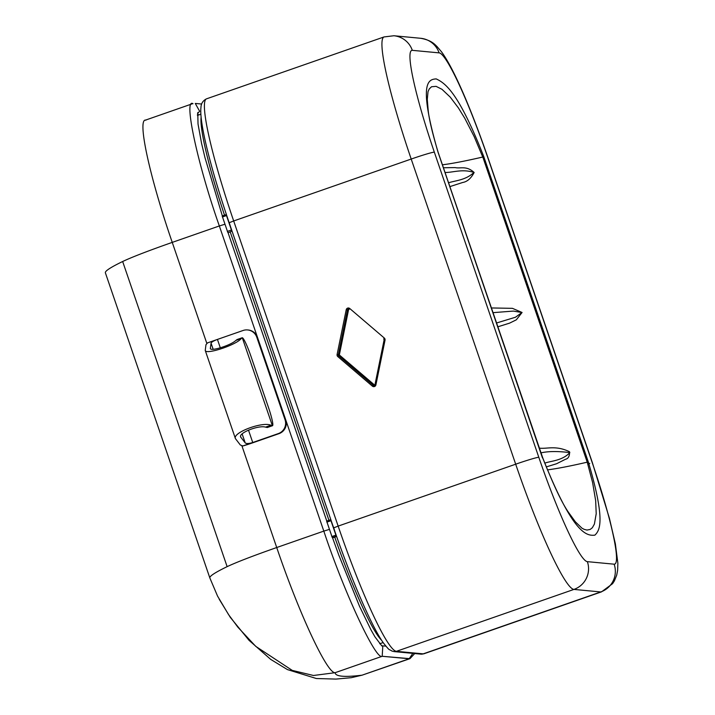 <?xml version="1.0" encoding="UTF-8"?>
<svg xmlns="http://www.w3.org/2000/svg" width="715" height="715" viewBox="0 0 715 715"><rect width="100%" height="100%" fill="white"/><g stroke="black" fill="none" stroke-linecap="round" stroke-linejoin="round"><path stroke-width="1.07" d="M393.885 35.75L420.679 38.288A21.816 21.656 95.4 0 1 439.099 52.874A109.1 12.128 70.8 0 1 487.657 157.22A21.816 1.108 161.1 0 1 487.818 157.291L592.297 462.435A21.816 1.108 161.1 0 0 592.127 462.364A109.1 12.128 -109.2 0 1 614.158 564.189A21.816 21.656 -84.6 0 1 600.743 591.949A130.925 14.55 70.8 0 0 601.494 591.868L423.968 653.769A130.925 14.55 -109.2 0 1 423.217 653.859L600.743 591.949L573.948 589.41A21.816 21.656 -84.6 0 0 587.373 561.65A109.1 12.128 -109.2 0 1 538.815 457.305A21.816 1.108 161.1 0 0 515.685 464.196L338.15 526.106L233.68 220.962L411.205 159.052A130.925 14.55 -109.2 0 1 384.018 36.939L393.885 35.75A21.816 21.656 95.4 0 1 412.305 50.336A109.1 12.128 70.8 0 0 434.336 152.161A21.816 1.108 161.1 0 0 411.205 159.052L515.685 464.196A130.925 14.55 70.8 0 0 573.948 589.41L396.423 651.32A5.452 5.416 95.4 0 1 394.144 651.597L420.938 654.136A5.452 5.416 -84.6 0 0 423.217 653.859L396.423 651.32A130.925 14.55 -109.2 0 1 338.15 526.106L333.735 527.849L332.815 525.471L230.024 225.252M333.735 527.849L334.727 530.941M229.265 222.705L233.68 220.962A130.925 14.55 70.8 0 1 206.483 98.849C202.908 100.654 201.058 103.559 200.951 107.536C199.163 122.649 210.925 168.874 228.335 220.3L230.239 225.77M339.464 355.06L338.704 355.793L373.266 385.331L374.025 384.599M348.473 310.167L347.472 309.979L338.347 354.747L339.339 354.935L348.893 308.067M496.576 322.983L515.506 317.219L521.896 312.526L513.406 311.079L493.037 312.652M491.428 307.959L512.423 308.335L522.075 312.482L516.346 319.802L509.607 323.126L497.881 326.8M448.573 182.79C455.151 180.564 465.787 180.252 473.929 172.449C462.167 168.615 452.381 172.744 445.034 172.449M443.425 167.748L455.205 167.596C460.567 168.847 466.377 165.362 474.143 172.494C471.033 178.428 467.199 181.753 462.632 182.495L449.887 186.615M542.462 457.922L438 152.107C417.998 82.788 428.169 79.267 436.248 78.918C445.222 83.199 458.413 91.994 483.706 156.442L482.759 157.032L474.143 136.529L464.768 118.261L458.342 107.831L450.244 97.124L441.986 89.312L436.105 86.363L431.529 86.747L429.206 89L428.035 91.636M482.759 157.032A545.518 27.599 -18.9 0 1 442.415 164.808M482.804 157.023L587.23 462.176A545.518 27.599 -18.9 0 1 547.422 469.88M546.233 466.931L556.601 463.731L565.556 459.236C568.327 458.655 569.658 456.17 569.551 451.755C555.787 445.07 546.912 449.109 539.423 448.144M541.032 452.845C548.36 451.21 557.968 451.129 569.846 452.604C562.294 460.764 551.185 460.835 544.75 463.15M587.274 462.176L588.463 462.417L483.706 156.442M587.23 462.176L592.61 482.545L595.667 500.67L596.212 513.71L594.397 524.086L592.342 527.724L590.232 529.422L587.006 530.065L584.218 529.368L582.01 528.224L575.343 521.789L569.095 513.164C562.517 504.164 553.75 485.771 542.792 457.984L438.125 152.277C432.557 133.741 429.259 119.959 428.24 110.941L427.275 99.358L428.035 91.627M206.85 343.441L172.252 242.385C148.72 250.643 132.186 257.016 122.658 261.502L227.129 566.646C215.144 572.465 209.379 576.219 209.835 577.917C209.379 576.219 215.144 572.465 227.129 566.646L122.658 261.502C110.673 267.321 104.908 271.074 105.364 272.772L209.835 577.926L105.364 272.772C104.908 271.074 110.673 267.321 122.658 261.502C132.186 257.016 148.72 250.643 172.252 242.385C149.399 176.265 136.78 117.662 145.923 120.147C136.78 117.662 149.399 176.265 172.252 242.385L219.344 225.958L271.584 378.53L323.815 531.102L219.344 225.958L172.252 242.385L219.344 225.958L323.815 531.102L276.723 547.529C299.138 613.613 327.13 673.619 335.112 672.699L313.492 675.487L292.247 670.393L255.738 646.351L237.881 627.189L228.523 614.551L217.548 596.078L209.826 577.899L217.548 596.078L228.523 614.551L237.881 627.189L255.738 646.351L292.247 670.393L313.492 675.487L335.112 672.699C335.281 674.62 337.623 675.782 342.136 676.193C337.623 675.782 335.281 674.62 335.112 672.699C327.13 673.619 299.138 613.613 276.723 547.529L323.815 531.102L276.723 547.529C253.19 555.787 236.656 562.16 227.129 566.646C236.656 562.16 253.19 555.787 276.723 547.529L241.902 445.811M362.085 675.175C353.299 676.265 346.65 676.605 342.136 676.193C346.65 676.605 353.299 676.265 362.085 675.175L351.28 677.695L362.085 675.175L409.177 658.756L382.194 656.281L335.112 672.699L382.194 656.281C376.161 661.08 344.058 592.243 323.815 531.102L329.356 529.404L323.815 531.102C344.058 592.243 376.161 661.08 382.194 656.281L382.802 646.217L381.676 645.815L382.802 646.217L382.194 656.281L409.936 658.667L414.727 653.546L409.936 658.667L362.085 675.175M374.973 384.706L375.902 384.911L385.036 340.143L384.098 339.938L374.973 384.706L373.811 385.573A1.09 1.081 95.4 0 0 374.74 385.197L339.339 354.953M237.157 339.536L235.87 340.42L241.241 338.544C236.352 344.934 205.75 355.051 205.241 350.439L205.983 344.666L207.547 342.869L243.029 330.5A10.913 10.823 95.2 0 1 256.792 337.239L285.035 419.705A10.913 10.823 95.2 0 1 278.323 433.585L242.841 445.963L240.329 444.998L235.423 438.608C232.321 432.647 262.503 421.296 270.931 425.246L265.551 427.123C258.526 424.996 238.506 432.924 240.633 436.99L245.218 442.925C246.425 443.845 248.927 443.702 252.735 442.514L248.489 430.117M242.841 445.963A10.913 0.554 -18.9 0 0 252.377 442.934L278.993 433.648A10.913 10.823 -84.8 0 0 285.696 419.768L257.463 337.301A10.913 10.823 -84.8 0 0 248.221 329.999L247.551 329.937M241.241 338.544L242.278 337.748A19.636 2.199 -109.2 0 1 251.037 356.526L268.447 407.38A19.636 2.199 -109.2 0 1 272.513 425.711A19.636 2.199 -109.2 0 1 272.397 425.72L270.931 425.246M220.327 347.856L217.431 339.419C213.696 340.814 211.569 342.056 211.059 343.146L210.344 348.518C210.693 351.673 231.195 345.166 235.87 340.42M265.551 427.123L267.276 427.507A19.636 2.199 70.8 0 0 267.392 427.49L272.513 425.711M330.732 519.698L326.639 521.119L332.296 537.617L336.613 536.465L333.092 537.689M326.871 522.138L330.965 520.708L330.741 519.689L326.639 521.119M332.296 537.617L336.39 536.187L335.907 535.142L331.805 536.572M334.397 530.065L332.949 525.838M330.965 520.708L335.907 535.142M228.621 232.545L232.009 231.052M226.396 214.563L222.168 215.975L227.817 232.473M231.919 231.043L231.428 229.998L227.334 231.428M222.392 216.994L226.485 215.564L226.271 214.554L222.168 215.975M229.908 224.894L228.469 220.676M226.485 215.564L231.428 229.998M224.51 215.161A118.27 13.147 -109.2 0 1 201.112 117.081M372.381 386.145L373.212 385.322L338.651 355.793L337.82 356.606L372.381 386.145A2.181 2.163 -84.6 0 0 375.902 384.911M348.607 309.103A1.09 1.081 -84.6 0 0 347.472 309.979L347.419 309.97A1.09 1.081 95.4 0 1 348.58 309.103L349.17 309.354L349.751 308.514A2.181 2.163 -84.6 0 0 346.221 309.738L347.419 309.97L338.347 354.747A1.09 1.081 -84.6 0 0 338.704 355.793L338.651 355.793A1.09 1.081 95.4 0 1 338.293 354.738L337.096 354.506A2.181 2.163 -84.6 0 0 337.82 356.606M346.221 309.738L337.096 354.506M384.098 339.938L383.741 338.883L384.312 338.043L349.751 308.514M385.036 340.143A2.181 2.163 -84.6 0 0 384.312 338.043M373.811 385.573A1.09 1.081 95.4 0 1 373.212 385.322L373.266 385.331A1.09 1.081 -84.6 0 0 373.838 385.582M439.099 52.874L412.305 50.336M587.9 464.41A19.198 0.974 161.1 0 0 589.741 463.418M334.736 537.117A118.27 13.147 70.8 0 0 381.631 640.3M230.23 231.982L328.954 520.314M383.151 642.562L379.701 643.768M614.158 564.189L587.373 561.65M538.815 457.305L434.336 152.161M487.657 157.22L592.127 462.364M542.756 458.083C572.912 533.622 586.291 536.107 594.88 535.151C599.983 530.289 605.578 520.368 588.463 462.417M197.554 113.56L199.646 111.263L195.275 103.443L199.646 111.263L197.554 113.56M193.014 103.72C183.192 97.463 197.671 164.691 219.344 225.958L224.885 224.26L219.344 225.958C197.671 164.691 183.192 97.463 193.014 103.72M412.823 653.367L409.177 658.756L412.823 653.367M256.792 337.239L257.463 337.301M278.323 433.585L278.993 433.648M285.696 419.768L285.035 419.705M240.883 437.446L240.562 436.49M210.541 348.813L210.317 348.16M272.397 425.72L242.278 337.748M211.059 343.146L213.159 349.286M242.135 433.907L245.218 442.925M334.513 530.423C351.664 580.258 371.907 627.144 383.606 643.214C390.748 652.107 388.468 648.559 391.883 651.034L394.144 651.597M197.429 115.41L200.879 114.203M206.483 98.849L384.018 36.939M487.818 157.291C471.828 110.977 454.105 68.881 441.459 51.739L436.74 46.225C435.417 45.34 432.486 40.38 420.679 38.288M423.968 653.769L420.938 654.136M592.297 462.435L609.412 518.286L615.365 543.838L617.876 563.188L617.617 570.445L616.679 575.244L614.373 580.911L612.576 583.69L601.494 591.868M145.163 120.236L192.255 103.809L145.163 120.236M201.684 104.033L195.275 103.443L201.684 104.033M199.262 114.766L197.465 114.606L199.262 114.766M222.356 215.912L204.946 157.523L201.567 143.411L198.028 124.008L197.76 112.55L198.028 124.008L201.567 143.411L204.946 157.523L222.356 215.912M227.987 232.491L326.791 521.065L227.987 232.491M219.183 599.179L230.328 617.394L249.035 640.336L270.708 659.391L287.43 669.589L316.343 678.517L335.934 679.089L351.28 677.695L335.934 679.089L316.343 678.517L287.43 669.589L270.708 659.391L249.035 640.336L230.328 617.394L219.183 599.179M381.596 645.752L385.868 646.146L381.596 645.752M381.828 645.922L374.964 636.868L370.987 629.888L359.538 606.329L338.856 555.251L332.502 537.635L338.856 555.251L359.538 606.329L370.987 629.888L374.964 636.868L381.828 645.922M237.014 339.562L242.144 337.775M235.423 438.608L205.241 350.439"/></g></svg>
